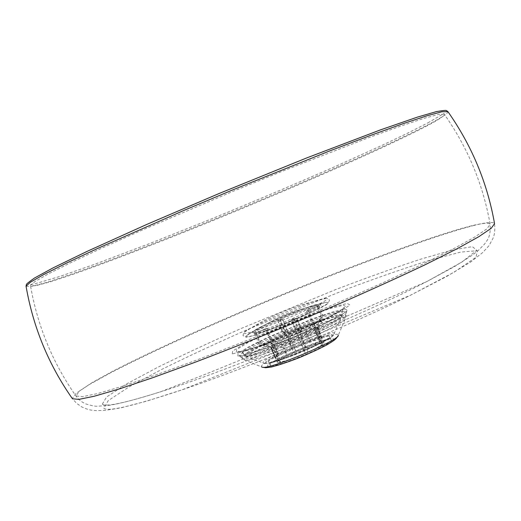 <?xml version="1.0" encoding="UTF-8"?>
<svg xmlns="http://www.w3.org/2000/svg" width="521" height="521" viewBox="0 0 521 521"><rect width="100%" height="100%" fill="white"/><g stroke="black" fill="none" stroke-linecap="round" stroke-linejoin="round"><path stroke-width="0.39" stroke-dasharray="2.6 1.95" d="M271.343 347.233L270.959 347.207L276.13 358.774C277.856 358.8 281.373 357.934 286.687 356.175L287.527 355.889L282.675 344.179L281.828 344.472L286.687 356.175L305.983 348.582L301.118 336.84L300.181 337.25L305.039 348.998L320.141 341.346L315.316 329.663L314.847 330.001L319.653 341.626L322.675 338.845L321.516 338.526L316.801 327.116L317.081 326.914L321.516 338.526C319.523 338.624 315.934 339.555 310.744 341.301L309.923 341.581L305.267 330.34L306.087 330.053L310.744 341.301L292.248 348.595L287.599 337.387L288.504 336.989L293.147 348.197L278.305 355.667L273.558 344.277L274.085 344.049L278.787 355.368L278.305 355.667C276.137 357.035 275.127 357.966 275.29 358.461L276.13 358.774L271.343 347.233C273.043 347.194 276.54 346.27 281.828 344.472M300.181 337.25L282.675 344.179M314.847 330.001L301.118 336.84M317.074 327.103L317.914 327.585L315.309 329.721M316.801 327.116C314.834 327.286 311.265 328.263 306.087 330.053M305.267 330.34L288.504 336.989M287.599 337.387L274.085 344.049M273.603 344.335C271.415 345.664 270.386 346.55 270.523 346.986L271.109 347.227M264.772 346.445L263.971 346.159C261.549 343.183 321.581 318.318 321.978 322.134L321.965 322.382C322.421 325.618 270.686 347.396 264.772 346.445M277.993 362.59L277.283 362.29C274.964 359.829 316.195 342.082 322.955 342.603L323.964 342.955C326.498 345.338 283.385 363.775 277.993 362.59M263.385 343.769L264.225 345.11L264.017 343.775L264.564 345.104L271.565 342.037C276.202 341.32 284.668 338.363 296.97 333.16L305.352 353.394L307.95 352.235L299.575 332.014C309.2 327.644 314.091 324.883 314.261 323.743L313.707 323.534L320.545 320.532L320.005 319.217L320.207 320.545L319.236 319.269L319.783 320.584L312.958 323.574C307.996 324.479 299.679 327.403 288.009 332.352L286.205 332.405L285.671 331.122L284.7 333.036L283.183 332.216L283.711 333.499L285.501 333.453C275.837 337.816 270.855 340.617 270.562 341.841L270.92 342.03L263.939 345.091L263.229 343.834L264.108 345.169L264.017 343.775M263.939 345.091L263.418 344.837C263.867 343.157 270.633 339.379 283.711 333.499M286.205 332.405C301.926 325.723 313.121 321.783 319.783 320.584M320.545 320.532L321.431 320.812C321.203 322.343 314.586 326.055 301.574 331.955L299.582 332.014L293.994 318.513L296.723 318.298L300.676 327.839L301.574 331.955M293.987 318.513L291.343 319.64L296.97 333.16L298.95 333.108L298.39 331.747L300.005 332.619L301.014 330.594M298.95 333.108C282.082 340.259 270.62 344.257 264.564 345.104M321.867 343.267L320.2 343.788L321.092 343.254L307.533 310.444L306.615 310.933L308.263 310.366L321.867 343.267L322.447 343.554C322.369 344.902 317.536 347.794 307.95 352.235M321.092 343.254C316.045 343.938 307.696 346.765 296.039 351.734L293.538 352.841L280.142 320.513L282.682 319.432L296.039 351.734M293.538 352.841C283.906 357.276 278.989 360.206 278.781 361.639L280.786 361.385L279.829 361.952C284.557 361.47 293.062 358.617 305.352 353.394M265.417 328.771L254.639 333.557L267.026 328.217L265.417 328.771L279.165 361.893M279.829 361.952L266.049 328.744M282.649 319.419L280.194 319.62L277.66 320.689L280.142 320.513M308.263 310.366L318.735 305.716L307.533 310.444M291.376 319.653L294.085 319.445L296.723 318.298M271.102 365.735C277.888 367.422 334.723 343.111 331.109 340.102L329.728 339.672C320.702 339.112 267.501 362.004 270.223 365.325L271.102 365.735M328.158 335.869C319.184 335.446 265.964 358.311 268.634 361.496C268.452 366.393 333.114 339.614 329.526 336.273L328.158 335.869M325.097 298.416L326.296 298.338C339.243 298.103 234.769 341.379 244.089 332.391C247.794 327.181 313.792 299.523 325.097 298.416M325.957 302.447L326.986 302.382C341.047 301.946 236.208 345.371 246.459 335.732C250.816 330.177 314.925 303.352 325.957 302.447M285.671 331.122L284.915 332.952L283.183 332.216M298.39 331.747L300.311 332.528L301.06 330.594M320.005 319.217L320.337 320.487L319.236 319.269M284.915 332.952C284.219 332.737 283.359 331.467 282.336 329.142L283.906 328.588L280.194 319.62M277.706 320.702L281.425 329.669L283.137 332.216M281.425 329.669L282.336 329.142M285.632 331.122L283.906 328.588M320.317 320.487C322.512 319.243 323.228 317.38 322.473 314.892L321.6 315.413L317.797 306.218M317.042 306.302L320.832 315.479C321.333 317.133 320.858 318.377 319.393 319.204M320.832 315.479L322.473 314.892M320.161 319.152C321.626 318.318 322.102 317.074 321.6 315.413M264.095 345.169L263.183 345.449C261.06 345.697 259.517 344.843 258.546 342.883L259.536 342.317L255.668 333.01M256.28 332.997L260.155 342.323C260.982 343.867 262.213 344.374 263.854 343.847M260.155 342.323L258.546 342.883M263.229 343.834C261.594 344.361 260.363 343.86 259.536 342.317M300.311 332.528L300.356 332.522C300.871 332.17 300.656 330.796 299.731 328.399L298.038 328.998L294.085 319.445M300.676 327.839L299.731 328.399M298.429 331.747L298.038 328.998M278.527 320.194C295.147 312.939 314.17 306.035 319.08 305.534L320.493 305.951L318.116 307.918L303.079 315.615L292.086 320.474L269.644 329.311L260.936 332.216L255.329 333.635L253.388 333.44L255.212 331.708L260.487 328.666L278.527 320.194M253.616 332.47C261.607 332.932 331.2 302.812 319.204 304.14L318.637 304.192C309.962 304.844 257.667 326.647 253.213 331.48L252.757 332.242L253.616 332.47M26.05 286.198L31.247 286.485L45.894 282.642C59.635 278.305 76.444 272.529 96.313 265.319C128.133 253.532 163.268 239.888 201.718 224.388C289.91 188.687 386.875 146.368 430.424 123.464C442.277 117.186 448.112 113.252 447.936 111.676M427.409 125.646C384.999 147.892 289.669 189.475 202.903 224.616C153.167 244.701 106.095 262.786 71.696 274.788L49.873 281.959L35.545 285.755L30.472 285.521L34.757 281.659L47.86 274.157L70.166 262.975L101.38 248.341L140.449 230.836L233.708 191.07L282.187 171.279L367.78 138L400.2 126.264L423.873 118.404L438.448 114.444L444.205 114.145C445.025 115.46 439.431 119.289 427.409 125.646M469.336 226.361C482.127 223.066 489.069 222.395 490.15 224.349L486.894 228.869L474.768 237.035L453.355 248.882L422.85 264.121L384.264 282.154C355.068 295.29 324.016 308.758 291.102 322.558C258.045 336.143 226.375 348.712 196.091 360.265L155.375 375.153L122.174 386.341L97.733 393.524L82.455 396.715L75.91 395.934L79.57 390.919L92.478 382.381L112.953 371.121C145.646 354.241 191.441 333.186 240.578 312.072C326.374 275.375 422.961 238.533 469.336 226.361M472.97 225.691C486.217 222.285 493.413 221.601 494.553 223.639C495.191 228.927 494.755 233.655 493.244 237.837L489.082 245.554L482.811 252.464L470.535 262.102L446.679 276.482L410.659 295.153C349.057 325.742 247.371 367.865 182.181 389.793C134.014 405.826 107.873 411.974 103.764 408.243L108.283 400.577L128.882 387.012L161.575 369.474C187.983 356.436 217.081 342.929 248.856 328.953L345.788 289.474C377.191 277.719 405.514 267.872 430.75 259.94L460.792 252.066L477.282 250.718L476.083 257.211L454.045 272.236L410.659 295.153L267.175 355.726L182.181 389.793L146.648 401.15L120.664 407.91L105.678 410.32L96.333 410.62C90.029 410.073 89.215 410.209 81.745 406.901L76.58 403.313L72.295 398.539L76.02 393.375L89.182 384.628L110.048 373.114C143.353 355.869 189.931 334.423 239.875 312.952C327.064 275.642 425.312 238.175 472.97 225.691M237.817 356.09L238.123 353.381L248.758 346.752L267.195 337.628L313.114 318.578L332.743 311.916L345.169 308.979L347.572 310.562L338.722 316.67L319.809 326.27L269.012 347.344L248.66 354.033L237.817 356.09M240.917 356.644L239.784 356.24C234.502 350.965 346.204 304.694 346.204 312.157C351.206 316.586 250.523 359.197 240.917 356.644M243.522 359.028L242.395 358.611C237.042 353.316 346.074 308.152 346.035 315.687C350.861 320.22 253.037 361.646 243.522 359.028M245.573 360.324L244.564 360.024C237.394 355.329 347.247 309.826 345.495 318.214C348.523 323.365 254.769 362.935 245.573 360.324M261.737 366.992C255.173 363.098 340.174 327.885 338.285 335.29L345.495 318.214L346.204 312.157L346.986 310.757L340.343 315.706L318.031 327.097C292.906 338.409 271.643 346.83 254.241 352.359C245.697 354.925 240.441 356.11 238.481 355.902L239.784 356.24L244.564 360.024L262.317 367.22M267.866 367.175L267.599 365.358C270.757 362.818 276.534 359.483 284.922 355.342L313.316 343.56C322.225 340.526 328.744 338.761 332.873 338.272L334.13 339.679C331.571 342.03 325.964 345.371 317.309 349.708L287.123 362.238C277.869 365.325 271.454 366.973 267.866 367.175M266.27 363.319L266.023 361.561C269.194 359.06 274.984 355.752 283.378 351.629L311.779 339.848C320.682 336.787 327.188 334.996 331.304 334.475L332.541 335.824C329.962 338.136 324.342 341.444 315.68 345.762L285.482 358.292C276.241 361.405 269.839 363.078 266.27 363.319M264.114 363.352L263.3 363.111C257.335 359.601 336.169 326.947 334.436 333.642C336.123 337.862 271.402 365.228 264.114 363.352M247.11 356.41L246.127 356.13C239.53 351.838 343.274 308.862 341.639 316.566C344.544 321.255 255.941 358.65 247.11 356.41M246.277 355.882L245.196 355.498C240.214 350.685 341.978 308.536 341.854 315.459C346.289 319.607 255.342 358.122 246.277 355.882M243.678 353.498L242.584 353.127C237.661 348.328 342.115 305.065 342.023 311.936C346.628 315.993 252.854 355.68 243.678 353.498M236.306 352.17L236.645 349.565L247.299 343.026L265.73 333.974L311.571 314.958L331.141 308.256L343.515 305.241L345.866 306.726L336.996 312.737L318.09 322.252L267.39 343.28L247.097 350.021L236.306 352.17M232.216 353.831L232.692 350.998L244.186 343.964L263.952 334.261L312.991 313.922L333.974 306.726L347.312 303.456L349.936 305.006L340.493 311.428L320.181 321.659L265.534 344.329L243.73 351.564L232.216 353.831M102.324 404.153L106.577 397.009L126.147 384.198L157.349 367.5C182.637 355.009 210.614 341.991 241.275 328.438L335.615 289.611C366.517 277.823 394.82 267.696 420.532 259.217L452.345 250.028L472.365 246.615L476.708 250.288L462.068 261.933L426.986 281.464C362.694 314.977 230.113 369.89 160.956 391.655C125.144 402.967 105.6 407.135 102.324 404.153M326.296 298.338L305.781 303.567C283.86 310.229 263.294 319.842 244.089 332.391L242.975 335.407L245.117 337.028L251.956 335.973L279.399 326.341L312.548 311.975L327.546 303.652L329.454 300.532C329.194 299.145 328.145 298.416 326.296 298.338M326.094 302.408C320.024 303.124 298.246 310.991 278.527 319.484C266.478 324.759 257.791 328.868 252.47 331.799L246.459 335.732C266.296 322.786 287.585 313.043 310.327 306.498L326.094 302.408M275.791 358.839L270.959 347.207M320.141 341.346L315.316 329.663M317.927 327.351L323.964 342.955M321.874 338.448L317.113 326.928M278.286 355.661L273.558 344.277M270.523 346.986L275.29 358.461M317.914 327.585L321.965 322.382M270.692 347.142L264.154 346.335M277.283 362.29L275.296 358.474M263.418 344.837L263.971 346.159M321.431 320.812L321.978 322.134M277.66 320.689L281.379 329.663C282.095 331.838 283.19 332.965 284.661 333.036L284.7 333.036M296.775 318.305L300.728 327.852C301.783 330.151 301.659 331.708 300.356 332.522L300.005 332.619M318.735 305.716L322.532 314.905C323.346 317.243 322.616 319.106 320.337 320.487L320.207 320.545M254.639 333.557L258.507 342.877C259.614 344.895 261.171 345.755 263.183 345.449L264.238 345.11M270.562 341.841L278.781 361.639M322.447 343.554L314.261 323.743M282.682 319.432L296.071 351.747M306.615 310.933L320.2 343.788M267.026 328.217L280.786 361.385M291.343 319.64L305.313 353.375M319.204 304.14L320.89 304.785L320.838 305.606L318.559 307.644L296.175 318.709L266.023 330.575L253.421 333.753L252.496 333.193L253.213 331.48C273.799 319.008 295.798 309.897 319.204 304.14M427.839 122.884L443.944 113.493L444.205 114.145C467.767 147.606 483.078 184.343 490.15 224.349C490.925 237.915 486.77 240.402 484.66 243.965L478.161 250.575L472.886 254.802L455.028 266.277L426.986 281.464L356.852 311.91L291.701 339.223L206.342 373.889L160.956 391.655C137.935 398.949 120.833 403.482 109.651 405.26L98.671 406.159C96.183 406.575 91.911 405.839 85.867 403.938C81.934 402.297 78.612 399.633 75.91 395.934C52.621 362.642 37.473 325.84 30.472 285.521L30.492 284.538L36.216 283.431L59.609 276.514L94.77 264.251L150.25 243.287L212.301 218.573C255.049 201.015 296.208 183.581 335.785 166.271L381.678 145.509L407.656 133.148L427.839 122.884M338.285 335.29L338.031 335.856M265.43 363.541L263.3 363.111L246.127 356.13L242.584 353.127C239.816 351.46 238.188 350.998 237.706 351.734L239.816 351.695C247.482 350.392 266.348 344.016 286.648 335.863C306.543 327.833 329.565 317.211 339.913 310.985L344.492 307.507C343.626 307.325 342.805 308.803 342.023 311.936L341.639 316.566L333.407 335.263C333.023 335.596 332.971 336.586 322.33 342.466C313.916 346.686 304.427 350.926 293.877 355.179C283.287 359.093 275.863 361.574 271.623 362.616L265.43 363.541M331.109 340.102L329.526 336.273M270.223 365.325L268.634 361.496"/><path stroke-width="0.78" d="M447.936 111.676L441.932 111.761L427.083 115.753L402.961 123.718L369.917 135.642L329.122 151.155L233.154 189.722L183.9 210.425L98.195 248.191L66.401 263.131L43.712 274.554L30.394 282.226L26.05 286.198C33.175 327.227 48.59 364.674 72.295 398.539M26.05 286.198L26.402 284.57C26.024 284.277 28.727 282.095 34.51 278.025L53.083 267.879L87.326 251.265L146.896 224.382L219.191 193.467L306.83 157.876L380.323 129.931L417.451 117.108L436.37 111.624C443 110.478 446.334 110.133 446.386 110.589L447.813 111.501C471.785 145.548 487.363 182.923 494.553 223.639L491.231 228.276L478.877 236.651L457.028 248.778L425.872 264.375C400.773 276.325 372.359 289.253 340.649 303.163L291.206 324.134C257.426 338.012 225.092 350.835 194.196 362.596L152.705 377.718L118.951 389.044L94.177 396.26L78.762 399.399L72.432 398.747M338.285 335.29C340.07 339.972 270.334 369.461 262.584 367.259L261.737 366.992M262.317 367.22L265.684 367.735L271.291 367.031C278.168 365.332 287.253 362.31 298.54 357.966C310.236 353.088 319.809 348.647 327.266 344.642C336.332 339.164 334.938 339.418 336.26 338.35L338.031 335.856"/></g></svg>
